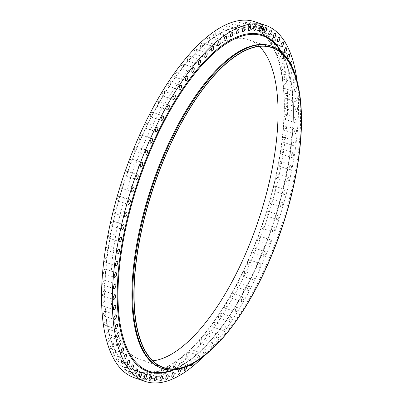 <?xml version="1.0" encoding="UTF-8"?>
<svg xmlns="http://www.w3.org/2000/svg" width="403" height="403" viewBox="0 0 403 403"><rect width="100%" height="100%" fill="white"/><g stroke="black" fill="none" stroke-linecap="round" stroke-linejoin="round"><path stroke-width="0.3" stroke-dasharray="2.02 1.51" d="M253.482 28.22A2.448 0.977 -71.3 0 1 253.93 25.465A2.448 0.977 -71.3 0 1 255.411 24.044A2.448 0.977 -71.3 0 1 255.764 24.497A2.448 0.977 -71.3 0 1 255.366 27.137A2.448 0.977 -71.3 0 1 253.935 28.694L253.744 28.628A2.448 0.977 -71.3 0 1 253.643 28.608A2.448 0.977 -71.3 0 1 253.527 28.548L253.719 28.613A2.448 0.977 -71.3 0 1 253.482 28.22M253.935 28.694A181.063 72.197 -71.3 0 1 258.388 30.875A2.448 0.977 -71.3 0 1 258.182 30.427A2.448 0.977 -71.3 0 1 258.691 27.701A2.448 0.977 -71.3 0 1 260.131 26.356A2.448 0.977 -71.3 0 1 260.514 26.915A2.448 0.977 -71.3 0 1 260.021 29.605A2.448 0.977 -71.3 0 1 258.59 30.996A181.063 72.197 -71.3 0 1 262.731 33.998A2.448 0.977 -71.3 0 1 262.555 33.499A2.448 0.977 -71.3 0 1 263.119 30.809A2.448 0.977 -71.3 0 1 264.524 29.54A2.448 0.977 -71.3 0 1 264.927 30.215A2.448 0.977 -71.3 0 1 264.358 32.905A2.448 0.977 -71.3 0 1 262.952 34.174A2.448 0.977 -71.3 0 1 262.917 34.159A181.063 72.197 -71.3 0 1 266.726 37.968A2.448 0.977 -71.3 0 1 266.579 37.414A2.448 0.977 -71.3 0 1 267.199 34.779A2.448 0.977 -71.3 0 1 268.569 33.58A2.448 0.977 -71.3 0 1 268.982 34.381A2.448 0.977 -71.3 0 1 268.363 37.016A2.448 0.977 -71.3 0 1 266.993 38.214A2.448 0.977 -71.3 0 1 266.897 38.164A181.063 72.197 -71.3 0 1 270.353 42.758A2.448 0.977 -71.3 0 1 270.237 42.159A2.448 0.977 -71.3 0 1 270.907 39.58A2.448 0.977 -71.3 0 1 272.237 38.456A2.448 0.977 -71.3 0 1 272.66 39.383A2.448 0.977 -71.3 0 1 271.995 41.962A2.448 0.977 -71.3 0 1 270.665 43.091A2.448 0.977 -71.3 0 1 270.509 42.995A181.063 72.197 -71.3 0 1 273.597 48.35A2.448 0.977 -71.3 0 1 273.511 47.705A2.448 0.977 -71.3 0 1 274.221 45.196A2.448 0.977 -71.3 0 1 275.511 44.139A2.448 0.977 -71.3 0 1 275.939 45.207A2.448 0.977 -71.3 0 1 275.229 47.72A2.448 0.977 -71.3 0 1 273.939 48.773A2.448 0.977 -71.3 0 1 273.733 48.622A181.063 72.197 -71.3 0 1 276.433 54.717A2.448 0.977 -71.3 0 1 276.382 54.027A2.448 0.977 -71.3 0 1 277.128 51.589A2.448 0.977 -71.3 0 1 278.377 50.607A2.448 0.977 -71.3 0 1 278.8 51.821A2.448 0.977 -71.3 0 1 278.06 54.259A2.448 0.977 -71.3 0 1 276.806 55.241A2.448 0.977 -71.3 0 1 276.554 55.02A181.063 72.197 -71.3 0 1 278.856 61.82A2.448 0.977 -71.3 0 1 278.841 61.095A2.448 0.977 -71.3 0 1 279.611 58.737A2.448 0.977 -71.3 0 1 280.826 57.82A2.448 0.977 -71.3 0 1 281.239 59.186A2.448 0.977 -71.3 0 1 280.463 61.538A2.448 0.977 -71.3 0 1 279.254 62.455A2.448 0.977 -71.3 0 1 278.957 62.158A181.063 72.197 -71.3 0 1 280.851 69.623A2.448 0.977 -71.3 0 1 280.866 68.863A2.448 0.977 -71.3 0 1 282.835 65.749A2.448 0.977 -71.3 0 1 283.233 67.266A2.448 0.977 -71.3 0 1 281.264 70.379A2.448 0.977 -71.3 0 1 280.931 69.991A181.063 72.197 -71.3 0 1 282.402 78.091A2.448 0.977 -71.3 0 1 282.453 77.3A2.448 0.977 -71.3 0 1 284.397 74.343A2.448 0.977 -71.3 0 1 284.775 76.021A2.448 0.977 -71.3 0 1 282.825 78.978A2.448 0.977 -71.3 0 1 282.463 78.489A181.063 72.197 -71.3 0 1 283.51 87.179A2.448 0.977 -71.3 0 1 283.586 86.363A2.448 0.977 -71.3 0 1 285.51 83.567A2.448 0.977 -71.3 0 1 285.853 85.406A2.448 0.977 -71.3 0 1 283.934 88.202A2.448 0.977 -71.3 0 1 283.551 87.602A181.063 72.197 -71.3 0 1 284.16 96.841A2.448 0.977 -71.3 0 1 284.271 96.005A2.448 0.977 -71.3 0 1 286.16 93.37A2.448 0.977 -71.3 0 1 286.473 95.375A2.448 0.977 -71.3 0 1 284.589 98.005A2.448 0.977 -71.3 0 1 284.18 97.289A181.063 72.197 -71.3 0 1 284.357 107.027A2.448 0.977 -71.3 0 1 284.503 106.17A2.448 0.977 -71.3 0 1 286.347 103.707A2.448 0.977 -71.3 0 1 286.624 105.873A2.448 0.977 -71.3 0 1 284.775 108.342A2.448 0.977 -71.3 0 1 284.357 107.5A181.063 72.197 -71.3 0 1 284.095 117.686A2.448 0.977 -71.3 0 1 284.271 116.82A2.448 0.977 -71.3 0 1 286.07 114.517A2.448 0.977 -71.3 0 1 286.301 116.855A2.448 0.977 -71.3 0 1 284.498 119.152A2.448 0.977 -71.3 0 1 284.075 118.18A181.063 72.197 -71.3 0 1 283.38 128.764A2.448 0.977 -71.3 0 1 283.581 127.887A2.448 0.977 -71.3 0 1 285.334 125.751A2.448 0.977 -71.3 0 1 285.515 128.255A2.448 0.977 -71.3 0 1 283.762 130.386A2.448 0.977 -71.3 0 1 283.334 129.272A181.063 72.197 -71.3 0 1 282.211 140.204A2.448 0.977 -71.3 0 1 282.443 139.317A2.448 0.977 -71.3 0 1 284.14 137.352A2.448 0.977 -71.3 0 1 284.261 140.017A2.448 0.977 -71.3 0 1 282.568 141.987A2.448 0.977 -71.3 0 1 282.145 140.728A181.063 72.197 -71.3 0 1 280.594 151.941A2.448 0.977 -71.3 0 1 280.851 151.06A2.448 0.977 -71.3 0 1 282.488 149.256A2.448 0.977 -71.3 0 1 282.553 152.087A2.448 0.977 -71.3 0 1 280.916 153.891A2.448 0.977 -71.3 0 1 280.508 152.48A181.063 72.197 -71.3 0 1 278.538 163.93A2.448 0.977 -71.3 0 1 278.826 163.049A2.448 0.977 -71.3 0 1 280.397 161.407A2.448 0.977 -71.3 0 1 280.402 164.399A2.448 0.977 -71.3 0 1 278.826 166.041A2.448 0.977 -71.3 0 1 278.433 164.474A181.063 72.197 -71.3 0 1 276.055 176.096A2.448 0.977 -71.3 0 1 276.367 175.224A2.448 0.977 -71.3 0 1 277.874 173.743A2.448 0.977 -71.3 0 1 277.808 176.892A2.448 0.977 -71.3 0 1 276.302 178.378A2.448 0.977 -71.3 0 1 275.934 176.65A181.063 72.197 -71.3 0 1 273.158 188.382A2.448 0.977 -71.3 0 1 273.491 187.526A2.448 0.977 -71.3 0 1 274.927 186.196A2.448 0.977 -71.3 0 1 274.791 189.501A2.448 0.977 -71.3 0 1 273.355 190.831A2.448 0.977 -71.3 0 1 273.017 188.942A181.063 72.197 -71.3 0 1 269.859 200.729A2.448 0.977 -71.3 0 1 270.217 199.888A2.448 0.977 -71.3 0 1 271.577 198.709A2.448 0.977 -71.3 0 1 271.365 202.16A2.448 0.977 -71.3 0 1 270.005 203.344A2.448 0.977 -71.3 0 1 269.703 201.288A181.063 72.197 -71.3 0 1 266.176 213.071A2.448 0.977 -71.3 0 1 266.554 212.255A2.448 0.977 -71.3 0 1 267.834 211.212A2.448 0.977 -71.3 0 1 267.547 214.809A2.448 0.977 -71.3 0 1 266.262 215.847A2.448 0.977 -71.3 0 1 266.005 213.625A181.063 72.197 -71.3 0 1 262.131 225.342A2.448 0.977 -71.3 0 1 262.524 224.552A2.448 0.977 -71.3 0 1 263.728 223.65A2.448 0.977 -71.3 0 1 263.355 227.383A2.448 0.977 -71.3 0 1 262.157 228.284A2.448 0.977 -71.3 0 1 261.94 225.897A181.063 72.197 -71.3 0 1 257.744 237.488A2.448 0.977 -71.3 0 1 258.152 236.722A2.448 0.977 -71.3 0 1 259.27 235.951A2.448 0.977 -71.3 0 1 259.668 237.453A2.448 0.977 -71.3 0 1 258.817 239.81A2.448 0.977 -71.3 0 1 257.698 240.586A2.448 0.977 -71.3 0 1 257.537 238.032A181.063 72.197 -71.3 0 1 253.029 249.437A2.448 0.977 -71.3 0 1 253.452 248.706A2.448 0.977 -71.3 0 1 254.489 248.057A2.448 0.977 -71.3 0 1 254.877 249.633A2.448 0.977 -71.3 0 1 253.95 252.041A2.448 0.977 -71.3 0 1 252.918 252.691A2.448 0.977 -71.3 0 1 252.807 249.971A181.063 72.197 -71.3 0 1 248.021 261.134A2.448 0.977 -71.3 0 1 248.455 260.444A2.448 0.977 -71.3 0 1 249.402 259.905A2.448 0.977 -71.3 0 1 249.779 261.562A2.448 0.977 -71.3 0 1 248.782 264A2.448 0.977 -71.3 0 1 247.83 264.539A2.448 0.977 -71.3 0 1 247.785 261.653A181.063 72.197 -71.3 0 1 242.737 272.514A2.448 0.977 -71.3 0 1 243.18 271.869A2.448 0.977 -71.3 0 1 244.047 271.431A2.448 0.977 -71.3 0 1 244.409 273.169A2.448 0.977 -71.3 0 1 243.336 275.632A2.448 0.977 -71.3 0 1 242.47 276.065A2.448 0.977 -71.3 0 1 242.49 273.022A181.063 72.197 -71.3 0 1 237.211 283.531A2.448 0.977 -71.3 0 1 237.659 282.926A2.448 0.977 -71.3 0 1 238.435 282.584A2.448 0.977 -71.3 0 1 238.788 284.402A2.448 0.977 -71.3 0 1 237.644 286.876A2.448 0.977 -71.3 0 1 236.863 287.218A2.448 0.977 -71.3 0 1 236.954 284.019A181.063 72.197 -71.3 0 1 231.463 294.114A2.448 0.977 -71.3 0 1 231.921 293.555A2.448 0.977 -71.3 0 1 232.612 293.303A2.448 0.977 -71.3 0 1 232.944 295.203A2.448 0.977 -71.3 0 1 231.73 297.676A2.448 0.977 -71.3 0 1 231.04 297.933A2.448 0.977 -71.3 0 1 231.201 294.583A181.063 72.197 -71.3 0 1 225.529 304.22A2.448 0.977 -71.3 0 1 225.987 303.711A2.448 0.977 -71.3 0 1 226.592 303.53A2.448 0.977 -71.3 0 1 226.914 305.514A2.448 0.977 -71.3 0 1 225.625 307.983A2.448 0.977 -71.3 0 1 225.02 308.164A2.448 0.977 -71.3 0 1 225.257 304.663A181.063 72.197 -71.3 0 1 219.439 313.791A2.448 0.977 -71.3 0 1 219.897 313.338A2.448 0.977 -71.3 0 1 220.421 313.217A2.448 0.977 -71.3 0 1 220.718 315.282A2.448 0.977 -71.3 0 1 219.368 317.73A2.448 0.977 -71.3 0 1 218.844 317.851A2.448 0.977 -71.3 0 1 219.161 314.209A181.063 72.197 -71.3 0 1 213.222 322.783A2.448 0.977 -71.3 0 1 213.681 322.385A2.448 0.977 -71.3 0 1 214.114 322.314A2.448 0.977 -71.3 0 1 214.396 324.465A2.448 0.977 -71.3 0 1 212.98 326.883A2.448 0.977 -71.3 0 1 212.542 326.949A2.448 0.977 -71.3 0 1 212.139 325.503A2.448 0.977 -71.3 0 1 212.94 323.176A181.063 72.197 -71.3 0 1 206.91 331.145A2.448 0.977 -71.3 0 1 207.364 330.808A2.448 0.977 -71.3 0 1 207.716 330.777A2.448 0.977 -71.3 0 1 207.973 333.009A2.448 0.977 -71.3 0 1 206.497 335.382A2.448 0.977 -71.3 0 1 206.145 335.412A2.448 0.977 -71.3 0 1 205.747 333.885A2.448 0.977 -71.3 0 1 206.623 331.508A181.063 72.197 -71.3 0 1 200.538 338.842A2.448 0.977 -71.3 0 1 200.981 338.56A2.448 0.977 -71.3 0 1 201.253 338.56A2.448 0.977 -71.3 0 1 201.49 340.878A2.448 0.977 -71.3 0 1 199.959 343.195A2.448 0.977 -71.3 0 1 199.681 343.195A2.448 0.977 -71.3 0 1 199.299 341.588A2.448 0.977 -71.3 0 1 200.246 339.175A181.063 72.197 -71.3 0 1 194.13 345.829A2.448 0.977 -71.3 0 1 194.568 345.608A2.448 0.977 -71.3 0 1 194.765 345.623A2.448 0.977 -71.3 0 1 194.976 348.021A2.448 0.977 -71.3 0 1 193.39 350.272A2.448 0.977 -71.3 0 1 193.193 350.257A2.448 0.977 -71.3 0 1 192.815 348.575A2.448 0.977 -71.3 0 1 193.843 346.127A181.063 72.197 -71.3 0 1 187.727 352.071A2.448 0.977 -71.3 0 1 188.151 351.91A2.448 0.977 -71.3 0 1 188.277 351.93A2.448 0.977 -71.3 0 1 188.463 354.413A2.448 0.977 -71.3 0 1 186.826 356.584A2.448 0.977 -71.3 0 1 186.705 356.564A2.448 0.977 -71.3 0 1 186.342 354.801A2.448 0.977 -71.3 0 1 187.44 352.333A181.063 72.197 -71.3 0 1 181.36 357.532A2.448 0.977 -71.3 0 1 181.768 357.436A2.448 0.977 -71.3 0 1 181.824 357.451A2.448 0.977 -71.3 0 1 181.985 360.015A2.448 0.977 -71.3 0 1 180.302 362.096A2.448 0.977 -71.3 0 1 180.252 362.085A2.448 0.977 -71.3 0 1 179.904 360.237A2.448 0.977 -71.3 0 1 181.073 357.763A181.063 72.197 -71.3 0 1 175.058 362.196A2.448 0.977 -71.3 0 1 175.441 362.156A2.448 0.977 -71.3 0 1 175.456 362.161A2.448 0.977 -71.3 0 1 175.572 364.801A2.448 0.977 -71.3 0 1 173.869 366.79A2.448 0.977 -71.3 0 1 173.854 366.78A2.448 0.977 -71.3 0 1 173.542 364.841A2.448 0.977 -71.3 0 1 174.776 362.388A181.063 72.197 -71.3 0 1 168.857 366.03A2.448 0.977 -71.3 0 1 169.159 366.02A2.448 0.977 -71.3 0 1 169.235 366.055A2.448 0.977 -71.3 0 1 169.26 368.75A2.448 0.977 -71.3 0 1 167.588 370.654A2.448 0.977 -71.3 0 1 167.507 370.619A2.448 0.977 -71.3 0 1 167.295 368.544A2.448 0.977 -71.3 0 1 168.58 366.181A181.063 72.197 -71.3 0 1 162.787 369.012A2.448 0.977 -71.3 0 1 163.008 369.027A2.448 0.977 -71.3 0 1 163.144 369.103A2.448 0.977 -71.3 0 1 163.084 371.838A2.448 0.977 -71.3 0 1 161.437 373.657A2.448 0.977 -71.3 0 1 161.301 373.581A2.448 0.977 -71.3 0 1 161.19 371.38A2.448 0.977 -71.3 0 1 162.515 369.128A181.063 72.197 -71.3 0 1 156.878 371.138A2.448 0.977 -71.3 0 1 157.029 371.158A2.448 0.977 -71.3 0 1 157.215 371.289A2.448 0.977 -71.3 0 1 157.069 374.049A2.448 0.977 -71.3 0 1 155.457 375.792A2.448 0.977 -71.3 0 1 155.266 375.656A2.448 0.977 -71.3 0 1 155.256 373.344A2.448 0.977 -71.3 0 1 156.616 371.213A181.063 72.197 -71.3 0 1 151.165 372.387A2.448 0.977 -71.3 0 1 151.241 372.402A2.448 0.977 -71.3 0 1 151.478 372.599A2.448 0.977 -71.3 0 1 151.251 375.379A2.448 0.977 -71.3 0 1 149.669 377.037A2.448 0.977 -71.3 0 1 149.427 376.84A2.448 0.977 -71.3 0 1 149.523 374.427A2.448 0.977 -71.3 0 1 150.908 372.422A181.063 72.197 -71.3 0 1 145.669 372.755A2.448 0.977 -71.3 0 1 145.674 372.76A2.448 0.977 -71.3 0 1 145.962 373.032A2.448 0.977 -71.3 0 1 145.654 375.813A2.448 0.977 -71.3 0 1 144.103 377.389A2.448 0.977 -71.3 0 1 143.821 377.117A2.448 0.977 -71.3 0 1 144.017 374.614A2.448 0.977 -71.3 0 1 145.428 372.75A181.063 72.197 -71.3 0 1 140.425 372.241A2.448 0.977 -71.3 0 1 140.687 372.579A2.448 0.977 -71.3 0 1 140.309 375.349A2.448 0.977 -71.3 0 1 138.793 376.85A2.448 0.977 -71.3 0 1 138.476 376.493A2.448 0.977 -71.3 0 1 138.773 373.913A2.448 0.977 -71.3 0 1 140.194 372.201A181.063 72.197 -71.3 0 1 136.416 371.198A181.063 72.197 -71.3 0 1 135.453 370.851A2.448 0.977 -71.3 0 1 135.69 371.244A2.448 0.977 -71.3 0 1 135.247 373.999A2.448 0.977 -71.3 0 1 133.766 375.425A2.448 0.977 -71.3 0 1 133.413 374.966A2.448 0.977 -71.3 0 1 133.806 372.327A2.448 0.977 -71.3 0 1 135.237 370.77A181.063 72.197 -71.3 0 1 130.789 368.589A2.448 0.977 -71.3 0 1 130.995 369.037A2.448 0.977 -71.3 0 1 130.486 371.762A2.448 0.977 -71.3 0 1 129.041 373.107A2.448 0.977 -71.3 0 1 128.663 372.548A2.448 0.977 -71.3 0 1 129.156 369.858A2.448 0.977 -71.3 0 1 130.582 368.468A181.063 72.197 -71.3 0 1 126.446 365.466A2.448 0.977 -71.3 0 1 126.623 365.964A2.448 0.977 -71.3 0 1 126.053 368.654A2.448 0.977 -71.3 0 1 124.648 369.924A2.448 0.977 -71.3 0 1 124.25 369.249A2.448 0.977 -71.3 0 1 124.814 366.564A2.448 0.977 -71.3 0 1 126.22 365.289A2.448 0.977 -71.3 0 1 126.255 365.304A181.063 72.197 -71.3 0 1 122.447 361.496A2.448 0.977 -71.3 0 1 122.598 362.05A2.448 0.977 -71.3 0 1 121.978 364.685A2.448 0.977 -71.3 0 1 120.608 365.884A2.448 0.977 -71.3 0 1 120.19 365.083A2.448 0.977 -71.3 0 1 120.809 362.448A2.448 0.977 -71.3 0 1 122.18 361.249A2.448 0.977 -71.3 0 1 122.275 361.3A181.063 72.197 -71.3 0 1 118.82 356.705A2.448 0.977 -71.3 0 1 118.935 357.305A2.448 0.977 -71.3 0 1 118.27 359.884A2.448 0.977 -71.3 0 1 116.941 361.007A2.448 0.977 -71.3 0 1 116.517 360.08A2.448 0.977 -71.3 0 1 117.182 357.501A2.448 0.977 -71.3 0 1 118.512 356.373A2.448 0.977 -71.3 0 1 118.668 356.469A181.063 72.197 -71.3 0 1 115.58 351.114A2.448 0.977 -71.3 0 1 115.661 351.759A2.448 0.977 -71.3 0 1 114.956 354.267A2.448 0.977 -71.3 0 1 113.666 355.325A2.448 0.977 -71.3 0 1 113.238 354.257A2.448 0.977 -71.3 0 1 113.943 351.743A2.448 0.977 -71.3 0 1 115.238 350.691A2.448 0.977 -71.3 0 1 115.444 350.842A181.063 72.197 -71.3 0 1 112.739 344.746A2.448 0.977 -71.3 0 1 112.79 345.436A2.448 0.977 -71.3 0 1 112.049 347.875A2.448 0.977 -71.3 0 1 110.795 348.857A2.448 0.977 -71.3 0 1 110.372 347.643A2.448 0.977 -71.3 0 1 111.117 345.205A2.448 0.977 -71.3 0 1 112.366 344.222A2.448 0.977 -71.3 0 1 112.623 344.444A181.063 72.197 -71.3 0 1 110.316 337.649A2.448 0.977 -71.3 0 1 110.336 338.369A2.448 0.977 -71.3 0 1 109.561 340.726A2.448 0.977 -71.3 0 1 108.352 341.643A2.448 0.977 -71.3 0 1 107.939 340.278A2.448 0.977 -71.3 0 1 108.709 337.926A2.448 0.977 -71.3 0 1 109.923 337.009A2.448 0.977 -71.3 0 1 110.221 337.306A181.063 72.197 -71.3 0 1 108.326 329.84A2.448 0.977 -71.3 0 1 108.311 330.601A2.448 0.977 -71.3 0 1 106.342 333.714A2.448 0.977 -71.3 0 1 105.944 332.198A2.448 0.977 -71.3 0 1 107.913 329.085A2.448 0.977 -71.3 0 1 108.246 329.473A181.063 72.197 -71.3 0 1 106.77 321.372A2.448 0.977 -71.3 0 1 106.724 322.163A2.448 0.977 -71.3 0 1 104.775 325.12A2.448 0.977 -71.3 0 1 104.402 323.443A2.448 0.977 -71.3 0 1 106.352 320.486A2.448 0.977 -71.3 0 1 106.714 320.974A181.063 72.197 -71.3 0 1 105.667 312.285A2.448 0.977 -71.3 0 1 105.586 313.101A2.448 0.977 -71.3 0 1 103.667 315.897A2.448 0.977 -71.3 0 1 103.319 314.058A2.448 0.977 -71.3 0 1 105.238 311.262A2.448 0.977 -71.3 0 1 105.626 311.862A181.063 72.197 -71.3 0 1 105.012 302.623A2.448 0.977 -71.3 0 1 104.901 303.459A2.448 0.977 -71.3 0 1 103.017 306.094A2.448 0.977 -71.3 0 1 102.705 304.089A2.448 0.977 -71.3 0 1 104.589 301.459A2.448 0.977 -71.3 0 1 104.997 302.174A181.063 72.197 -71.3 0 1 104.815 292.437A2.448 0.977 -71.3 0 1 104.674 293.293A2.448 0.977 -71.3 0 1 102.83 295.757A2.448 0.977 -71.3 0 1 102.553 293.591A2.448 0.977 -71.3 0 1 104.402 291.122A2.448 0.977 -71.3 0 1 104.82 291.963A181.063 72.197 -71.3 0 1 105.077 281.778A2.448 0.977 -71.3 0 1 104.906 282.644A2.448 0.977 -71.3 0 1 103.103 284.946A2.448 0.977 -71.3 0 1 102.876 282.609A2.448 0.977 -71.3 0 1 104.674 280.312A2.448 0.977 -71.3 0 1 105.102 281.284A181.063 72.197 -71.3 0 1 105.798 270.7A2.448 0.977 -71.3 0 1 105.591 271.577A2.448 0.977 -71.3 0 1 103.843 273.713A2.448 0.977 -71.3 0 1 103.662 271.209A2.448 0.977 -71.3 0 1 105.415 269.078A2.448 0.977 -71.3 0 1 105.838 270.191A181.063 72.197 -71.3 0 1 106.966 259.26A2.448 0.977 -71.3 0 1 106.735 260.147A2.448 0.977 -71.3 0 1 105.037 262.111A2.448 0.977 -71.3 0 1 104.911 259.446A2.448 0.977 -71.3 0 1 106.609 257.477A2.448 0.977 -71.3 0 1 107.032 258.736A181.063 72.197 -71.3 0 1 108.583 247.523A2.448 0.977 -71.3 0 1 108.321 248.404A2.448 0.977 -71.3 0 1 106.684 250.208A2.448 0.977 -71.3 0 1 106.619 247.377A2.448 0.977 -71.3 0 1 108.256 245.573A2.448 0.977 -71.3 0 1 108.664 246.984A181.063 72.197 -71.3 0 1 110.639 235.533A2.448 0.977 -71.3 0 1 110.351 236.415A2.448 0.977 -71.3 0 1 108.775 238.057A2.448 0.977 -71.3 0 1 108.775 235.065A2.448 0.977 -71.3 0 1 110.351 233.423A2.448 0.977 -71.3 0 1 110.739 234.989A181.063 72.197 -71.3 0 1 113.122 223.368A2.448 0.977 -71.3 0 1 112.81 224.239A2.448 0.977 -71.3 0 1 111.304 225.72A2.448 0.977 -71.3 0 1 111.369 222.572A2.448 0.977 -71.3 0 1 112.875 221.086A2.448 0.977 -71.3 0 1 113.243 222.814A181.063 72.197 -71.3 0 1 116.019 211.081A2.448 0.977 -71.3 0 1 115.681 211.938A2.448 0.977 -71.3 0 1 114.251 213.268A2.448 0.977 -71.3 0 1 114.387 209.963A2.448 0.977 -71.3 0 1 115.822 208.633A2.448 0.977 -71.3 0 1 116.16 210.522A181.063 72.197 -71.3 0 1 119.313 198.734A2.448 0.977 -71.3 0 1 118.961 199.576A2.448 0.977 -71.3 0 1 117.6 200.754A2.448 0.977 -71.3 0 1 117.812 197.304A2.448 0.977 -71.3 0 1 119.172 196.12A2.448 0.977 -71.3 0 1 119.474 198.175A181.063 72.197 -71.3 0 1 122.996 186.393A2.448 0.977 -71.3 0 1 122.623 187.214A2.448 0.977 -71.3 0 1 121.338 188.251A2.448 0.977 -71.3 0 1 121.63 184.655A2.448 0.977 -71.3 0 1 122.91 183.617A2.448 0.977 -71.3 0 1 123.172 185.838A181.063 72.197 -71.3 0 1 127.041 174.121A2.448 0.977 -71.3 0 1 126.648 174.912A2.448 0.977 -71.3 0 1 125.449 175.814A2.448 0.977 -71.3 0 1 125.817 172.081A2.448 0.977 -71.3 0 1 127.021 171.179A2.448 0.977 -71.3 0 1 127.232 173.567A181.063 72.197 -71.3 0 1 131.433 161.976A2.448 0.977 -71.3 0 1 131.025 162.741A2.448 0.977 -71.3 0 1 129.907 163.512A2.448 0.977 -71.3 0 1 129.504 162.016A2.448 0.977 -71.3 0 1 130.355 159.653A2.448 0.977 -71.3 0 1 131.479 158.878A2.448 0.977 -71.3 0 1 131.64 161.432A181.063 72.197 -71.3 0 1 136.149 150.027A2.448 0.977 -71.3 0 1 135.725 150.757A2.448 0.977 -71.3 0 1 134.688 151.407A2.448 0.977 -71.3 0 1 134.3 149.83A2.448 0.977 -71.3 0 1 135.222 147.427A2.448 0.977 -71.3 0 1 136.259 146.773A2.448 0.977 -71.3 0 1 136.365 149.493A181.063 72.197 -71.3 0 1 141.156 138.33A2.448 0.977 -71.3 0 1 140.723 139.02A2.448 0.977 -71.3 0 1 139.77 139.559A2.448 0.977 -71.3 0 1 139.393 137.902A2.448 0.977 -71.3 0 1 140.395 135.463A2.448 0.977 -71.3 0 1 141.342 134.924A2.448 0.977 -71.3 0 1 141.388 137.811A181.063 72.197 -71.3 0 1 146.44 126.95A2.448 0.977 -71.3 0 1 145.997 127.595A2.448 0.977 -71.3 0 1 145.13 128.033A2.448 0.977 -71.3 0 1 144.768 126.295A2.448 0.977 -71.3 0 1 145.841 123.832A2.448 0.977 -71.3 0 1 146.702 123.399A2.448 0.977 -71.3 0 1 146.682 126.441A181.063 72.197 -71.3 0 1 151.966 115.933A2.448 0.977 -71.3 0 1 151.518 116.538A2.448 0.977 -71.3 0 1 150.737 116.88A2.448 0.977 -71.3 0 1 150.39 115.062A2.448 0.977 -71.3 0 1 151.533 112.588A2.448 0.977 -71.3 0 1 152.309 112.246A2.448 0.977 -71.3 0 1 152.223 115.449A181.063 72.197 -71.3 0 1 157.709 105.349A2.448 0.977 -71.3 0 1 157.256 105.908A2.448 0.977 -71.3 0 1 156.566 106.165A2.448 0.977 -71.3 0 1 156.228 104.261A2.448 0.977 -71.3 0 1 157.447 101.788A2.448 0.977 -71.3 0 1 158.137 101.531A2.448 0.977 -71.3 0 1 157.976 104.881A181.063 72.197 -71.3 0 1 163.643 95.244A2.448 0.977 -71.3 0 1 163.185 95.753A2.448 0.977 -71.3 0 1 162.58 95.934A2.448 0.977 -71.3 0 1 162.263 93.949A2.448 0.977 -71.3 0 1 163.547 91.481A2.448 0.977 -71.3 0 1 164.152 91.3A2.448 0.977 -71.3 0 1 163.915 94.801A181.063 72.197 -71.3 0 1 169.734 85.673A2.448 0.977 -71.3 0 1 169.275 86.126A2.448 0.977 -71.3 0 1 168.756 86.247A2.448 0.977 -71.3 0 1 168.459 84.182A2.448 0.977 -71.3 0 1 169.809 81.733A2.448 0.977 -71.3 0 1 170.328 81.613A2.448 0.977 -71.3 0 1 170.016 85.255A181.063 72.197 -71.3 0 1 175.95 76.681A2.448 0.977 -71.3 0 1 175.496 77.079A2.448 0.977 -71.3 0 1 175.058 77.149A2.448 0.977 -71.3 0 1 174.781 74.998A2.448 0.977 -71.3 0 1 176.197 72.585A2.448 0.977 -71.3 0 1 176.63 72.515A2.448 0.977 -71.3 0 1 177.038 73.961A2.448 0.977 -71.3 0 1 176.237 76.288A181.063 72.197 -71.3 0 1 182.267 68.319A2.448 0.977 -71.3 0 1 181.813 68.656A2.448 0.977 -71.3 0 1 181.461 68.686A2.448 0.977 -71.3 0 1 181.199 66.455A2.448 0.977 -71.3 0 1 182.675 64.082A2.448 0.977 -71.3 0 1 183.033 64.052A2.448 0.977 -71.3 0 1 183.425 65.578A2.448 0.977 -71.3 0 1 182.549 67.956A181.063 72.197 -71.3 0 1 188.639 60.621A2.448 0.977 -71.3 0 1 188.196 60.903A2.448 0.977 -71.3 0 1 187.919 60.903A2.448 0.977 -71.3 0 1 187.687 58.586A2.448 0.977 -71.3 0 1 189.219 56.269A2.448 0.977 -71.3 0 1 189.491 56.269A2.448 0.977 -71.3 0 1 189.878 57.876A2.448 0.977 -71.3 0 1 188.926 60.289A181.063 72.197 -71.3 0 1 195.047 53.634A2.448 0.977 -71.3 0 1 194.609 53.856A2.448 0.977 -71.3 0 1 194.412 53.841A2.448 0.977 -71.3 0 1 194.201 51.443A2.448 0.977 -71.3 0 1 195.787 49.191A2.448 0.977 -71.3 0 1 195.984 49.206A2.448 0.977 -71.3 0 1 196.357 50.889A2.448 0.977 -71.3 0 1 195.334 53.337A181.063 72.197 -71.3 0 1 201.45 47.393A2.448 0.977 -71.3 0 1 201.021 47.554A2.448 0.977 -71.3 0 1 200.901 47.534A2.448 0.977 -71.3 0 1 200.714 45.05A2.448 0.977 -71.3 0 1 202.346 42.879A2.448 0.977 -71.3 0 1 202.472 42.899A2.448 0.977 -71.3 0 1 202.835 44.662A2.448 0.977 -71.3 0 1 201.737 47.131A181.063 72.197 -71.3 0 1 207.817 41.932A2.448 0.977 -71.3 0 1 207.404 42.028A2.448 0.977 -71.3 0 1 207.354 42.013A2.448 0.977 -71.3 0 1 207.192 39.449A2.448 0.977 -71.3 0 1 208.87 37.368A2.448 0.977 -71.3 0 1 208.925 37.378A2.448 0.977 -71.3 0 1 209.268 39.227A2.448 0.977 -71.3 0 1 208.104 41.7A181.063 72.197 -71.3 0 1 214.114 37.267A2.448 0.977 -71.3 0 1 213.736 37.308A2.448 0.977 -71.3 0 1 213.721 37.303A2.448 0.977 -71.3 0 1 213.605 34.663A2.448 0.977 -71.3 0 1 215.308 32.678A2.448 0.977 -71.3 0 1 215.323 32.683A2.448 0.977 -71.3 0 1 215.635 34.623A2.448 0.977 -71.3 0 1 214.401 37.076A181.063 72.197 -71.3 0 1 220.315 33.434A2.448 0.977 -71.3 0 1 220.018 33.444A2.448 0.977 -71.3 0 1 219.937 33.409A2.448 0.977 -71.3 0 1 219.912 30.714A2.448 0.977 -71.3 0 1 221.59 28.809A2.448 0.977 -71.3 0 1 221.665 28.845A2.448 0.977 -71.3 0 1 221.877 30.92A2.448 0.977 -71.3 0 1 220.592 33.283A181.063 72.197 -71.3 0 1 226.385 30.452A2.448 0.977 -71.3 0 1 226.164 30.437A2.448 0.977 -71.3 0 1 226.028 30.361A2.448 0.977 -71.3 0 1 226.093 27.626A2.448 0.977 -71.3 0 1 227.735 25.807A2.448 0.977 -71.3 0 1 227.871 25.883A2.448 0.977 -71.3 0 1 227.982 28.084A2.448 0.977 -71.3 0 1 226.657 30.336A181.063 72.197 -71.3 0 1 232.294 28.326A2.448 0.977 -71.3 0 1 232.148 28.306A2.448 0.977 -71.3 0 1 231.957 28.175A2.448 0.977 -71.3 0 1 232.108 25.414A2.448 0.977 -71.3 0 1 233.72 23.671A2.448 0.977 -71.3 0 1 233.911 23.807A2.448 0.977 -71.3 0 1 233.916 26.119A2.448 0.977 -71.3 0 1 232.556 28.25A181.063 72.197 -71.3 0 1 238.012 27.077A2.448 0.977 -71.3 0 1 237.936 27.061A2.448 0.977 -71.3 0 1 237.694 26.865A2.448 0.977 -71.3 0 1 237.926 24.084A2.448 0.977 -71.3 0 1 239.508 22.427A2.448 0.977 -71.3 0 1 239.745 22.623A2.448 0.977 -71.3 0 1 239.654 25.036A2.448 0.977 -71.3 0 1 238.264 27.041A181.063 72.197 -71.3 0 1 243.508 26.709A2.448 0.977 -71.3 0 1 243.498 26.709A2.448 0.977 -71.3 0 1 243.216 26.432A2.448 0.977 -71.3 0 1 243.523 23.651A2.448 0.977 -71.3 0 1 245.069 22.074A2.448 0.977 -71.3 0 1 245.351 22.346A2.448 0.977 -71.3 0 1 245.155 24.85A2.448 0.977 -71.3 0 1 243.75 26.714A181.063 72.197 -71.3 0 1 248.752 27.223A2.448 0.977 -71.3 0 1 248.49 26.885A2.448 0.977 -71.3 0 1 248.868 24.115A2.448 0.977 -71.3 0 1 250.379 22.613A2.448 0.977 -71.3 0 1 250.701 22.971A2.448 0.977 -71.3 0 1 250.404 25.55A2.448 0.977 -71.3 0 1 248.983 27.263L248.787 27.197A181.063 72.197 -71.3 0 1 252.57 28.205A181.063 72.197 -71.3 0 1 253.527 28.548M248.983 27.263A181.063 72.197 -71.3 0 1 252.762 28.265A181.063 72.197 -71.3 0 1 253.719 28.613M258.388 30.875L258.197 30.809A181.063 72.197 -71.3 0 0 253.744 28.628M258.59 30.996L258.399 30.93A181.063 72.197 -71.3 0 1 262.539 33.933A2.448 0.977 -71.3 0 0 262.726 34.094A181.063 72.197 -71.3 0 1 266.534 37.902A2.448 0.977 -71.3 0 0 266.705 38.099A181.063 72.197 -71.3 0 1 270.161 42.693A2.448 0.977 -71.3 0 0 270.317 42.93A181.063 72.197 -71.3 0 1 273.405 48.284A2.448 0.977 -71.3 0 0 273.541 48.556A181.063 72.197 -71.3 0 1 276.241 54.652A2.448 0.977 -71.3 0 0 276.362 54.954A181.063 72.197 -71.3 0 1 278.664 61.755A2.448 0.977 -71.3 0 0 278.765 62.092A181.063 72.197 -71.3 0 1 280.659 69.558A2.448 0.977 -71.3 0 0 280.74 69.926A181.063 72.197 -71.3 0 1 282.211 78.026A2.448 0.977 -71.3 0 0 282.271 78.424A181.063 72.197 -71.3 0 1 283.314 87.113A2.448 0.977 -71.3 0 0 283.354 87.542A181.063 72.197 -71.3 0 1 283.969 96.775A2.448 0.977 -71.3 0 0 283.989 97.224A181.063 72.197 -71.3 0 1 284.165 106.961A2.448 0.977 -71.3 0 0 284.165 107.435A181.063 72.197 -71.3 0 1 283.903 117.621A2.448 0.977 -71.3 0 0 283.883 118.114A181.063 72.197 -71.3 0 1 283.188 128.698A2.448 0.977 -71.3 0 0 283.143 129.207A181.063 72.197 -71.3 0 1 282.014 140.138A2.448 0.977 -71.3 0 0 281.954 140.662A181.063 72.197 -71.3 0 1 280.402 151.876A2.448 0.977 -71.3 0 0 280.317 152.415A181.063 72.197 -71.3 0 1 278.347 163.865A2.448 0.977 -71.3 0 0 278.241 164.409A181.063 72.197 -71.3 0 1 275.864 176.03A2.448 0.977 -71.3 0 0 275.743 176.585A181.063 72.197 -71.3 0 1 272.967 188.317A2.448 0.977 -71.3 0 0 272.826 188.876A181.063 72.197 -71.3 0 1 269.667 200.664A2.448 0.977 -71.3 0 0 269.511 201.223A181.063 72.197 -71.3 0 1 265.985 213.006A2.448 0.977 -71.3 0 0 265.809 213.56A181.063 72.197 -71.3 0 1 261.94 225.277A2.448 0.977 -71.3 0 0 261.749 225.831A181.063 72.197 -71.3 0 1 257.547 237.422A2.448 0.977 -71.3 0 0 257.341 237.966A181.063 72.197 -71.3 0 1 252.837 249.371A2.448 0.977 -71.3 0 0 252.616 249.905A181.063 72.197 -71.3 0 1 247.825 261.068A2.448 0.977 -71.3 0 0 247.593 261.587A181.063 72.197 -71.3 0 1 242.546 272.453A2.448 0.977 -71.3 0 0 242.299 272.957A181.063 72.197 -71.3 0 1 237.014 283.465A2.448 0.977 -71.3 0 0 236.763 283.954A181.063 72.197 -71.3 0 1 231.272 294.049A2.448 0.977 -71.3 0 0 231.005 294.517A181.063 72.197 -71.3 0 1 225.337 304.154A2.448 0.977 -71.3 0 0 225.065 304.597A181.063 72.197 -71.3 0 1 219.247 313.725A2.448 0.977 -71.3 0 0 218.97 314.144A181.063 72.197 -71.3 0 1 213.031 322.717A2.448 0.977 -71.3 0 0 212.749 323.11A181.063 72.197 -71.3 0 1 206.719 331.085A2.448 0.977 -71.3 0 0 206.432 331.442A181.063 72.197 -71.3 0 1 200.341 338.777A2.448 0.977 -71.3 0 0 200.054 339.109A181.063 72.197 -71.3 0 1 193.939 345.764A2.448 0.977 -71.3 0 0 193.647 346.061A181.063 72.197 -71.3 0 1 187.536 352.005A2.448 0.977 -71.3 0 0 187.244 352.267A181.063 72.197 -71.3 0 1 181.169 357.471A2.448 0.977 -71.3 0 0 180.882 357.698A181.063 72.197 -71.3 0 1 174.867 362.131A2.448 0.977 -71.3 0 0 174.585 362.322A181.063 72.197 -71.3 0 1 168.666 365.964A2.448 0.977 -71.3 0 0 168.389 366.115A181.063 72.197 -71.3 0 1 162.595 368.947A2.448 0.977 -71.3 0 0 162.323 369.062A181.063 72.197 -71.3 0 1 156.686 371.072A2.448 0.977 -71.3 0 0 156.424 371.148A181.063 72.197 -71.3 0 1 150.974 372.322A2.448 0.977 -71.3 0 0 150.717 372.357A181.063 72.197 -71.3 0 1 145.478 372.689A2.448 0.977 -71.3 0 0 145.236 372.684A181.063 72.197 -71.3 0 1 140.234 372.176A2.448 0.977 -71.3 0 0 140.173 372.155L151.145 375.873M140.002 372.135A181.063 72.197 -71.3 0 1 136.219 371.133A181.063 72.197 -71.3 0 1 135.262 370.785A2.448 0.977 -71.3 0 0 135.146 370.725L146.113 374.447M135.045 370.705A181.063 72.197 -71.3 0 1 130.597 368.523A2.448 0.977 -71.3 0 0 130.421 368.407L141.393 372.13M130.391 368.402A181.063 72.197 -71.3 0 1 126.25 365.4A2.448 0.977 -71.3 0 0 126.063 365.239A181.063 72.197 -71.3 0 1 122.255 361.431A2.448 0.977 -71.3 0 0 122.084 361.234A181.063 72.197 -71.3 0 1 118.628 356.64A2.448 0.977 -71.3 0 0 118.472 356.403A181.063 72.197 -71.3 0 1 115.389 351.048A2.448 0.977 -71.3 0 0 115.248 350.776A181.063 72.197 -71.3 0 1 112.548 344.686A2.448 0.977 -71.3 0 0 112.427 344.379A181.063 72.197 -71.3 0 1 110.125 337.583A2.448 0.977 -71.3 0 0 110.024 337.246A181.063 72.197 -71.3 0 1 108.135 329.775A2.448 0.977 -71.3 0 0 108.054 329.407A181.063 72.197 -71.3 0 1 106.578 321.307A2.448 0.977 -71.3 0 0 106.518 320.909A181.063 72.197 -71.3 0 1 105.475 312.219A2.448 0.977 -71.3 0 0 105.435 311.796A181.063 72.197 -71.3 0 1 104.82 302.557A2.448 0.977 -71.3 0 0 104.8 302.109A181.063 72.197 -71.3 0 1 104.624 292.371A2.448 0.977 -71.3 0 0 104.629 291.898A181.063 72.197 -71.3 0 1 104.886 281.712A2.448 0.977 -71.3 0 0 104.911 281.218A181.063 72.197 -71.3 0 1 105.606 270.635A2.448 0.977 -71.3 0 0 105.646 270.126A181.063 72.197 -71.3 0 1 106.775 259.2A2.448 0.977 -71.3 0 0 106.835 258.671A181.063 72.197 -71.3 0 1 108.392 247.457A2.448 0.977 -71.3 0 0 108.472 246.918A181.063 72.197 -71.3 0 1 110.447 235.468A2.448 0.977 -71.3 0 0 110.548 234.924A181.063 72.197 -71.3 0 1 112.926 223.302A2.448 0.977 -71.3 0 0 113.052 222.748A181.063 72.197 -71.3 0 1 115.827 211.016A2.448 0.977 -71.3 0 0 115.963 210.457A181.063 72.197 -71.3 0 1 119.122 198.669A2.448 0.977 -71.3 0 0 119.283 198.11A181.063 72.197 -71.3 0 1 122.804 186.327A2.448 0.977 -71.3 0 0 122.98 185.773A181.063 72.197 -71.3 0 1 126.849 174.056A2.448 0.977 -71.3 0 0 127.041 173.502A181.063 72.197 -71.3 0 1 131.242 161.915A2.448 0.977 -71.3 0 0 131.449 161.366A181.063 72.197 -71.3 0 1 135.952 149.961A2.448 0.977 -71.3 0 0 136.174 149.427A181.063 72.197 -71.3 0 1 140.964 138.264A2.448 0.977 -71.3 0 0 141.196 137.745A181.063 72.197 -71.3 0 1 146.249 126.885A2.448 0.977 -71.3 0 0 146.491 126.376A181.063 72.197 -71.3 0 1 151.775 115.868A2.448 0.977 -71.3 0 0 152.027 115.384A181.063 72.197 -71.3 0 1 157.518 105.284A2.448 0.977 -71.3 0 0 157.785 104.815A181.063 72.197 -71.3 0 1 163.452 95.179A2.448 0.977 -71.3 0 0 163.724 94.735A181.063 72.197 -71.3 0 1 169.542 85.607A2.448 0.977 -71.3 0 0 169.819 85.189A181.063 72.197 -71.3 0 1 175.758 76.615A2.448 0.977 -71.3 0 0 176.046 76.222A181.063 72.197 -71.3 0 1 182.07 68.253A2.448 0.977 -71.3 0 0 182.358 67.89A181.063 72.197 -71.3 0 1 188.448 60.556A2.448 0.977 -71.3 0 0 188.735 60.223A181.063 72.197 -71.3 0 1 194.851 53.569A2.448 0.977 -71.3 0 0 195.143 53.272A181.063 72.197 -71.3 0 1 201.253 47.327A2.448 0.977 -71.3 0 0 201.545 47.065A181.063 72.197 -71.3 0 1 207.626 41.867A2.448 0.977 -71.3 0 0 207.908 41.635A181.063 72.197 -71.3 0 1 213.922 37.202A2.448 0.977 -71.3 0 0 214.205 37.011A181.063 72.197 -71.3 0 1 220.124 33.373A2.448 0.977 -71.3 0 0 220.401 33.217A181.063 72.197 -71.3 0 1 226.194 30.386A2.448 0.977 -71.3 0 0 226.466 30.27A181.063 72.197 -71.3 0 1 232.103 28.26A2.448 0.977 -71.3 0 0 232.365 28.185A181.063 72.197 -71.3 0 1 237.82 27.011A2.448 0.977 -71.3 0 0 238.072 26.976A181.063 72.197 -71.3 0 1 243.311 26.643A2.448 0.977 -71.3 0 0 243.558 26.648A181.063 72.197 -71.3 0 1 248.56 27.157A2.448 0.977 -71.3 0 0 248.616 27.182L259.587 30.9M152.697 360.841A168.867 67.336 -71.3 0 1 140.138 359.582A168.867 67.336 -71.3 0 1 165.678 101.984A168.867 67.336 -71.3 0 1 248.651 39.751A168.867 67.336 -71.3 0 1 259.381 46.39M298.416 86.877A170.197 67.865 -71.3 0 1 245.885 305.766A170.197 67.865 -71.3 0 1 208.306 352.469M270.897 45.897A170.197 67.865 -71.3 0 1 285.067 56.264A170.197 67.865 -71.3 0 1 245.16 305.519A170.197 67.865 -71.3 0 1 179.083 368.639A170.197 67.865 -71.3 0 1 161.532 368.241M254.968 21.772A187.924 74.933 -71.3 0 1 226.546 308.436A187.924 74.933 -71.3 0 1 134.209 377.692M297.016 80.771A187.924 74.933 -71.3 0 1 237.322 312.093A187.924 74.933 -71.3 0 1 203.48 356.459M287.571 58.893A2.448 0.977 -71.3 0 1 287.218 58.39M291.273 65.145A2.448 0.977 -71.3 0 1 290.029 66.112A2.448 0.977 -71.3 0 1 289.616 64.752A2.448 0.977 -71.3 0 1 290.1 62.949M293.963 71.22A2.448 0.977 -71.3 0 1 292.039 74.036A2.448 0.977 -71.3 0 1 291.641 72.52A2.448 0.977 -71.3 0 1 293.248 69.437M293.228 80.958A2.448 0.977 -71.3 0 1 295.177 78.001A2.448 0.977 -71.3 0 1 295.55 79.678A2.448 0.977 -71.3 0 1 293.601 82.635A2.448 0.977 -71.3 0 1 293.228 80.958M294.366 90.02A2.448 0.977 -71.3 0 1 296.286 87.224A2.448 0.977 -71.3 0 1 296.633 89.063A2.448 0.977 -71.3 0 1 294.714 91.859A2.448 0.977 -71.3 0 1 294.366 90.02M295.051 99.662A2.448 0.977 -71.3 0 1 296.935 97.027A2.448 0.977 -71.3 0 1 297.248 99.032A2.448 0.977 -71.3 0 1 295.364 101.662A2.448 0.977 -71.3 0 1 295.051 99.662M295.278 109.828A2.448 0.977 -71.3 0 1 297.127 107.364A2.448 0.977 -71.3 0 1 297.399 109.53A2.448 0.977 -71.3 0 1 295.55 111.999A2.448 0.977 -71.3 0 1 295.278 109.828M295.046 120.472A2.448 0.977 -71.3 0 1 296.85 118.175A2.448 0.977 -71.3 0 1 297.082 120.507A2.448 0.977 -71.3 0 1 295.278 122.809A2.448 0.977 -71.3 0 1 295.046 120.472M294.361 131.539A2.448 0.977 -71.3 0 1 296.109 129.408A2.448 0.977 -71.3 0 1 296.291 131.912A2.448 0.977 -71.3 0 1 294.538 134.043A2.448 0.977 -71.3 0 1 294.361 131.539M293.218 142.974A2.448 0.977 -71.3 0 1 294.915 141.01A2.448 0.977 -71.3 0 1 295.041 143.675A2.448 0.977 -71.3 0 1 293.344 145.644A2.448 0.977 -71.3 0 1 293.218 142.974M291.631 154.717A2.448 0.977 -71.3 0 1 293.268 152.913A2.448 0.977 -71.3 0 1 293.334 155.744A2.448 0.977 -71.3 0 1 291.696 157.548A2.448 0.977 -71.3 0 1 291.631 154.717M289.601 166.706A2.448 0.977 -71.3 0 1 291.178 165.064A2.448 0.977 -71.3 0 1 291.178 168.056A2.448 0.977 -71.3 0 1 289.601 169.698A2.448 0.977 -71.3 0 1 289.601 166.706M287.143 178.882A2.448 0.977 -71.3 0 1 288.649 177.401A2.448 0.977 -71.3 0 1 288.583 180.549A2.448 0.977 -71.3 0 1 287.077 182.03A2.448 0.977 -71.3 0 1 287.143 178.882M284.271 191.183A2.448 0.977 -71.3 0 1 285.702 189.853A2.448 0.977 -71.3 0 1 285.566 193.158A2.448 0.977 -71.3 0 1 284.13 194.488A2.448 0.977 -71.3 0 1 284.271 191.183M280.992 203.545A2.448 0.977 -71.3 0 1 282.352 202.366A2.448 0.977 -71.3 0 1 282.14 205.817A2.448 0.977 -71.3 0 1 280.78 207.001A2.448 0.977 -71.3 0 1 280.992 203.545M277.329 215.907A2.448 0.977 -71.3 0 1 278.614 214.87A2.448 0.977 -71.3 0 1 278.322 218.466A2.448 0.977 -71.3 0 1 277.042 219.504A2.448 0.977 -71.3 0 1 277.329 215.907M273.305 228.209A2.448 0.977 -71.3 0 1 274.503 227.307A2.448 0.977 -71.3 0 1 274.136 231.04A2.448 0.977 -71.3 0 1 272.932 231.942A2.448 0.977 -71.3 0 1 273.305 228.209M268.927 240.379A2.448 0.977 -71.3 0 1 270.045 239.609A2.448 0.977 -71.3 0 1 270.448 241.105A2.448 0.977 -71.3 0 1 269.597 243.467A2.448 0.977 -71.3 0 1 268.474 244.243A2.448 0.977 -71.3 0 1 268.076 242.742A2.448 0.977 -71.3 0 1 268.927 240.379M264.227 252.364A2.448 0.977 -71.3 0 1 265.265 251.714A2.448 0.977 -71.3 0 1 265.653 253.291A2.448 0.977 -71.3 0 1 264.731 255.693A2.448 0.977 -71.3 0 1 263.693 256.348A2.448 0.977 -71.3 0 1 263.305 254.767A2.448 0.977 -71.3 0 1 264.227 252.364M259.23 264.096A2.448 0.977 -71.3 0 1 260.182 263.562A2.448 0.977 -71.3 0 1 260.56 265.219A2.448 0.977 -71.3 0 1 259.557 267.657A2.448 0.977 -71.3 0 1 258.61 268.191A2.448 0.977 -71.3 0 1 258.232 266.534A2.448 0.977 -71.3 0 1 259.23 264.096M253.955 275.521A2.448 0.977 -71.3 0 1 254.822 275.088A2.448 0.977 -71.3 0 1 255.19 276.826A2.448 0.977 -71.3 0 1 254.112 279.289A2.448 0.977 -71.3 0 1 253.25 279.722A2.448 0.977 -71.3 0 1 252.883 277.984A2.448 0.977 -71.3 0 1 253.955 275.521M248.439 286.578A2.448 0.977 -71.3 0 1 249.215 286.241A2.448 0.977 -71.3 0 1 249.568 288.059A2.448 0.977 -71.3 0 1 248.419 290.533A2.448 0.977 -71.3 0 1 247.644 290.875A2.448 0.977 -71.3 0 1 247.291 289.057A2.448 0.977 -71.3 0 1 248.439 286.578M242.697 297.213A2.448 0.977 -71.3 0 1 243.387 296.956A2.448 0.977 -71.3 0 1 243.724 298.86A2.448 0.977 -71.3 0 1 242.505 301.333A2.448 0.977 -71.3 0 1 241.815 301.59A2.448 0.977 -71.3 0 1 241.483 299.691A2.448 0.977 -71.3 0 1 242.697 297.213M236.768 307.368A2.448 0.977 -71.3 0 1 237.372 307.187A2.448 0.977 -71.3 0 1 237.689 309.172A2.448 0.977 -71.3 0 1 236.405 311.635A2.448 0.977 -71.3 0 1 235.8 311.821A2.448 0.977 -71.3 0 1 235.483 309.836A2.448 0.977 -71.3 0 1 236.768 307.368M230.677 316.995A2.448 0.977 -71.3 0 1 231.196 316.874A2.448 0.977 -71.3 0 1 231.493 318.939A2.448 0.977 -71.3 0 1 230.143 321.387A2.448 0.977 -71.3 0 1 229.624 321.508A2.448 0.977 -71.3 0 1 229.327 319.443A2.448 0.977 -71.3 0 1 230.677 316.995M224.456 326.042A2.448 0.977 -71.3 0 1 224.894 325.972A2.448 0.977 -71.3 0 1 225.171 328.123A2.448 0.977 -71.3 0 1 223.756 330.536A2.448 0.977 -71.3 0 1 223.322 330.606A2.448 0.977 -71.3 0 1 223.04 328.455A2.448 0.977 -71.3 0 1 224.456 326.042M218.139 334.465A2.448 0.977 -71.3 0 1 218.497 334.435A2.448 0.977 -71.3 0 1 218.753 336.666A2.448 0.977 -71.3 0 1 217.277 339.039A2.448 0.977 -71.3 0 1 216.92 339.069A2.448 0.977 -71.3 0 1 216.663 336.837A2.448 0.977 -71.3 0 1 218.139 334.465M211.756 342.218A2.448 0.977 -71.3 0 1 212.033 342.218A2.448 0.977 -71.3 0 1 212.27 344.53A2.448 0.977 -71.3 0 1 210.734 346.847A2.448 0.977 -71.3 0 1 210.462 346.852A2.448 0.977 -71.3 0 1 210.225 344.535A2.448 0.977 -71.3 0 1 211.756 342.218M205.344 349.26A2.448 0.977 -71.3 0 1 205.54 349.28A2.448 0.977 -71.3 0 1 205.752 351.678A2.448 0.977 -71.3 0 1 204.165 353.93A2.448 0.977 -71.3 0 1 203.968 353.915A2.448 0.977 -71.3 0 1 203.757 351.512A2.448 0.977 -71.3 0 1 205.344 349.26M198.931 355.567A2.448 0.977 -71.3 0 1 199.052 355.587A2.448 0.977 -71.3 0 1 199.238 358.071A2.448 0.977 -71.3 0 1 197.606 360.242A2.448 0.977 -71.3 0 1 197.48 360.222A2.448 0.977 -71.3 0 1 197.294 357.738A2.448 0.977 -71.3 0 1 198.931 355.567M190.604 364.775A2.448 0.977 -71.3 0 1 191.249 362.272A2.448 0.977 -71.3 0 1 192.548 361.093A2.448 0.977 -71.3 0 1 192.599 361.108A2.448 0.977 -71.3 0 1 192.775 363.622M184.67 367.385A2.448 0.977 -71.3 0 1 186.216 365.813A2.448 0.977 -71.3 0 1 186.231 365.818A2.448 0.977 -71.3 0 1 186.634 366.614M263.471 27.505A1.773 0.705 108.7 0 0 263.446 27.495A1.773 0.705 108.7 0 0 262.197 28.981A1.773 0.705 108.7 0 0 262.308 30.855A1.773 0.705 108.7 0 0 262.333 30.86M262.454 30.502A1.395 0.559 108.7 0 0 263.411 29.328A1.395 0.559 108.7 0 0 263.35 27.857M263.048 28.754L262.645 29.218M262.691 29.228L262.524 29.484M262.645 29.53L262.701 29.233L262.539 29.56M263.27 28.804L262.902 29.666M262.917 29.6L263.134 28.845L262.761 29.681M262.776 29.122L262.837 28.613L262.67 29.087M277.37 46.657A177.033 70.59 -71.3 0 1 235.861 305.927A177.033 70.59 -71.3 0 1 167.129 371.581C189.314 365.466 212.139 343.618 235.614 306.038L253.598 272.69L269.068 235.71L281.213 197.017L289.399 158.596L293.167 122.562L292.331 90.821L286.951 65.049L277.37 46.657M280.967 51.141A177.804 70.898 -71.3 0 1 235.599 306.24A177.804 70.898 -71.3 0 1 172.711 370.206M255.411 24.044L266.187 27.696M253.643 28.608L264.615 32.331M140.138 359.582L163.427 367.481M285.067 56.264L281.959 52.38M179.083 368.639L174.257 369.828M248.651 39.751L271.939 47.655M121.338 188.251L132.119 191.904M122.91 183.617L133.69 187.274M103.017 306.094L113.792 309.746M104.589 301.459L115.364 305.116M103.103 284.946L113.883 288.603M104.674 280.312L115.454 283.969M260.131 26.356L270.912 30.013M258.368 30.925L269.34 34.643M110.795 348.857L121.575 352.514M112.366 344.222L123.147 347.88M264.524 29.54L275.304 33.197M262.952 34.174L273.733 37.832M168.756 86.247L179.536 89.904M170.328 81.613L181.108 85.27M268.569 33.58L279.344 37.237M266.993 38.214L277.773 41.872M106.342 333.714L117.117 337.371M107.913 329.085L118.689 332.737M272.237 38.456L283.012 42.114M270.665 43.091L281.44 46.748M133.766 375.425L144.541 379.077M275.511 44.139L286.291 47.796M273.939 48.773L284.714 52.43M194.412 53.841L205.187 57.498M195.984 49.206L206.759 52.864M278.377 50.607L289.158 54.264M276.806 55.241L287.586 58.898M221.59 28.809L232.365 32.467M220.018 33.444L230.793 37.101M280.826 57.82L291.601 61.478M279.254 62.455L290.029 66.112M245.069 22.074L255.85 25.732M243.498 26.709L254.278 30.361M282.835 65.749L293.611 69.407M281.264 70.379L292.039 74.036M117.6 200.754L128.376 204.412M119.172 196.12L129.947 199.777M284.397 74.343L295.177 78.001M282.825 78.978L293.601 82.635M162.58 95.934L173.361 99.591M164.152 91.3L174.932 94.957M285.51 83.567L296.286 87.224M283.934 88.202L294.714 91.859M129.041 373.107L139.821 376.765M286.16 93.37L296.935 97.027M284.589 98.005L295.364 101.662M200.901 47.534L211.676 51.191M202.472 42.899L213.247 46.557M286.347 103.707L297.127 107.364M284.775 108.342L295.55 111.999M138.793 376.85L149.573 380.508M286.07 114.517L296.85 118.175M284.498 119.152L295.278 122.809M207.354 42.013L218.129 45.67M208.925 37.378L219.7 41.035M285.334 125.751L296.109 129.408M283.762 130.386L294.538 134.043M145.13 128.033L155.906 131.69M146.702 123.399L157.482 127.056M284.14 137.352L294.915 141.01M282.568 141.987L293.344 145.644M108.775 238.057L119.555 241.714M110.351 233.423L121.127 237.08M282.488 149.256L293.268 152.913M280.916 153.891L291.696 157.548M120.608 365.884L131.383 369.541M122.18 361.249L132.96 364.906M280.397 161.407L291.178 165.064M278.826 166.041L289.601 169.698M215.308 32.678L226.083 36.33M213.736 37.308L224.511 40.965M277.874 173.743L288.649 177.401M276.302 178.378L287.077 182.03M139.77 139.559L150.551 143.216M141.342 134.924L152.122 138.582M274.927 186.196L285.702 189.853M273.355 190.831L284.13 194.488M104.775 325.12L115.555 328.777M106.352 320.486L117.127 324.143M271.577 198.709L282.352 202.366M270.005 203.344L280.78 207.001M106.684 250.208L117.464 253.865M108.256 245.573L119.036 249.23M267.834 211.212L278.614 214.87M266.262 215.847L277.042 219.504M250.379 22.613L261.159 26.271M263.728 223.65L274.503 227.307M262.157 228.284L272.932 231.942M129.907 163.512L140.682 167.169M131.479 158.878L142.254 162.535M259.27 235.951L270.045 239.609M257.698 240.586L268.474 244.243M105.037 262.111L115.812 265.768M106.609 257.477L117.384 261.134M254.489 248.057L265.265 251.714M252.918 252.691L263.693 256.348M134.688 151.407L145.463 155.064M136.259 146.773L147.04 150.43M249.402 259.905L260.182 263.562M247.83 264.539L258.61 268.191M150.737 116.88L161.517 120.537M152.309 112.246L163.089 115.903M244.047 271.431L254.822 275.088M242.47 276.065L253.25 279.722M114.251 213.268L125.026 216.925M115.822 208.633L126.597 212.29M238.435 282.584L249.215 286.241M236.863 287.218L247.644 290.875M113.666 355.325L124.441 358.977M115.238 350.691L126.013 354.348M232.612 293.303L243.387 296.956M231.04 297.933L241.815 301.59M239.508 22.427L250.283 26.084M237.936 27.061L248.711 30.719M226.592 303.53L237.372 307.187M225.02 308.164L235.8 311.821M103.843 273.713L114.618 277.37M105.415 269.078L116.19 272.735M220.421 313.217L231.196 316.874M218.844 317.851L229.624 321.508M103.667 315.897L114.447 319.554M105.238 311.262L116.019 314.919M214.114 322.314L224.894 325.972M212.542 326.949L223.322 330.606M181.461 68.686L192.236 72.344M183.033 64.052L193.808 67.709M207.716 330.777L218.497 334.435M206.145 335.412L216.92 339.069M175.058 77.149L185.838 80.807M176.63 72.515L187.41 76.172M201.253 338.56L212.033 342.218M199.681 343.195L210.462 346.852M233.72 23.671L244.5 27.328M232.148 28.306L242.923 31.963M194.765 345.623L205.54 349.28M193.193 350.257L203.968 353.915M125.449 175.814L136.224 179.471M127.021 171.179L137.796 174.837M188.277 351.93L199.052 355.587M186.705 356.564L197.48 360.222M102.83 295.757L113.606 299.414M104.402 291.122L115.177 294.779M181.824 357.451L192.599 361.108M180.252 362.085L191.027 365.738M156.566 106.165L167.341 109.818M158.137 101.531L168.912 105.188M173.869 366.79L184.645 370.443M175.441 362.156L186.216 365.813M187.919 60.903L198.699 64.561M189.491 56.269L200.271 59.926M167.588 370.654L178.363 374.311M169.159 366.02L179.934 369.677M124.648 369.924L135.428 373.581M126.22 365.289L137 368.947M161.437 373.657L172.217 377.314M163.008 369.027L173.789 372.684M116.941 361.007L127.716 364.665M118.512 356.373L129.287 360.03M155.457 375.792L166.232 379.445M157.029 371.158L167.804 374.815M108.352 341.643L119.127 345.3M109.923 337.009L120.699 340.666M149.669 377.037L160.444 380.694M151.241 372.402L162.016 376.059M111.304 225.72L122.079 229.378M112.875 221.086L123.65 224.743M144.103 377.389L154.883 381.047M145.674 372.76L156.455 376.412M227.735 25.807L238.516 29.459M226.164 30.437L236.944 34.094"/><path stroke-width="0.6" d="M264.262 31.877A2.448 0.977 -71.3 0 1 264.711 29.122A2.448 0.977 -71.3 0 1 266.187 27.696A2.448 0.977 -71.3 0 1 266.539 28.155A2.448 0.977 -71.3 0 1 266.096 30.91A2.448 0.977 -71.3 0 1 264.615 32.331A2.448 0.977 -71.3 0 1 264.262 31.877M259.381 46.39A168.867 67.336 -71.3 0 1 223.111 297.349A168.867 67.336 -71.3 0 1 152.697 360.841M246.399 305.247A168.867 67.336 -71.3 0 1 163.427 367.481A168.867 67.336 -71.3 0 1 188.967 109.883A168.867 67.336 -71.3 0 1 271.939 47.655A168.867 67.336 -71.3 0 1 246.399 305.247M188.926 109.757A169.089 67.422 -71.3 0 1 298.623 87.909A169.089 67.422 -71.3 0 1 246.435 305.378A169.089 67.422 -71.3 0 1 209.102 351.779A169.089 67.422 -71.3 0 1 134.491 310.955A169.089 67.422 -71.3 0 1 188.926 109.757M209.102 351.779L208.306 352.469A170.197 67.865 -71.3 0 1 162.263 368.488A170.197 67.865 -71.3 0 1 188 108.865A170.197 67.865 -71.3 0 1 271.627 46.144A170.197 67.865 -71.3 0 1 298.416 86.877L298.623 87.909M162.263 368.488L161.532 368.241A170.197 67.865 -71.3 0 1 187.274 108.619A170.197 67.865 -71.3 0 1 270.897 45.897L271.627 46.144M203.48 356.459A187.924 74.933 -71.3 0 1 144.984 381.349L134.209 377.692A187.924 74.933 -71.3 0 1 162.631 91.028A187.924 74.933 -71.3 0 1 254.968 21.772L265.743 25.429A187.924 74.933 -71.3 0 1 297.016 80.771M144.984 381.349A187.924 74.933 -71.3 0 1 173.406 94.68A187.924 74.933 -71.3 0 1 265.743 25.429M133.398 190.866A2.448 0.977 -71.3 0 1 132.119 191.904A2.448 0.977 -71.3 0 1 132.406 188.312A2.448 0.977 -71.3 0 1 133.69 187.274A2.448 0.977 -71.3 0 1 133.398 190.866M115.681 307.116A2.448 0.977 -71.3 0 1 113.792 309.746A2.448 0.977 -71.3 0 1 113.48 307.746A2.448 0.977 -71.3 0 1 115.364 305.116A2.448 0.977 -71.3 0 1 115.681 307.116M115.681 286.301A2.448 0.977 -71.3 0 1 113.883 288.603A2.448 0.977 -71.3 0 1 113.651 286.266A2.448 0.977 -71.3 0 1 115.454 283.969A2.448 0.977 -71.3 0 1 115.681 286.301M268.957 34.084A2.448 0.977 -71.3 0 1 269.466 31.358A2.448 0.977 -71.3 0 1 270.912 30.013A2.448 0.977 -71.3 0 1 271.29 30.573A2.448 0.977 -71.3 0 1 270.781 33.298A2.448 0.977 -71.3 0 1 269.34 34.643A2.448 0.977 -71.3 0 1 268.957 34.084M123.57 349.094A2.448 0.977 -71.3 0 1 122.824 351.527A2.448 0.977 -71.3 0 1 121.575 352.514A2.448 0.977 -71.3 0 1 121.152 351.3A2.448 0.977 -71.3 0 1 121.892 348.862A2.448 0.977 -71.3 0 1 123.147 347.88A2.448 0.977 -71.3 0 1 123.57 349.094M273.33 37.152A2.448 0.977 -71.3 0 1 273.899 34.467A2.448 0.977 -71.3 0 1 275.304 33.197A2.448 0.977 -71.3 0 1 275.702 33.872A2.448 0.977 -71.3 0 1 275.138 36.557A2.448 0.977 -71.3 0 1 273.733 37.832A2.448 0.977 -71.3 0 1 273.33 37.152M180.055 89.783A2.448 0.977 -71.3 0 1 179.536 89.904A2.448 0.977 -71.3 0 1 179.234 87.839A2.448 0.977 -71.3 0 1 180.584 85.391A2.448 0.977 -71.3 0 1 181.108 85.27A2.448 0.977 -71.3 0 1 181.405 87.335A2.448 0.977 -71.3 0 1 180.055 89.783M277.355 41.071A2.448 0.977 -71.3 0 1 277.974 38.436A2.448 0.977 -71.3 0 1 279.344 37.237A2.448 0.977 -71.3 0 1 279.763 38.038A2.448 0.977 -71.3 0 1 279.143 40.673A2.448 0.977 -71.3 0 1 277.773 41.872A2.448 0.977 -71.3 0 1 277.355 41.071M119.087 334.253A2.448 0.977 -71.3 0 1 117.117 337.371A2.448 0.977 -71.3 0 1 116.719 335.855A2.448 0.977 -71.3 0 1 118.689 332.737A2.448 0.977 -71.3 0 1 119.087 334.253M281.017 45.816A2.448 0.977 -71.3 0 1 281.682 43.237A2.448 0.977 -71.3 0 1 283.012 42.114A2.448 0.977 -71.3 0 1 283.435 43.04A2.448 0.977 -71.3 0 1 282.77 45.62A2.448 0.977 -71.3 0 1 281.44 46.748A2.448 0.977 -71.3 0 1 281.017 45.816M146.47 374.901A2.448 0.977 -71.3 0 1 146.022 377.656A2.448 0.977 -71.3 0 1 144.541 379.077A2.448 0.977 -71.3 0 1 144.188 378.624A2.448 0.977 -71.3 0 1 144.637 375.868A2.448 0.977 -71.3 0 1 146.113 374.447A2.448 0.977 -71.3 0 1 146.47 374.901M284.291 51.362A2.448 0.977 -71.3 0 1 284.997 48.849A2.448 0.977 -71.3 0 1 286.291 47.796A2.448 0.977 -71.3 0 1 286.714 48.864A2.448 0.977 -71.3 0 1 286.009 51.377A2.448 0.977 -71.3 0 1 284.714 52.43A2.448 0.977 -71.3 0 1 284.291 51.362M205.384 57.513A2.448 0.977 -71.3 0 1 205.187 57.498A2.448 0.977 -71.3 0 1 204.976 55.1A2.448 0.977 -71.3 0 1 206.563 52.848A2.448 0.977 -71.3 0 1 206.759 52.864A2.448 0.977 -71.3 0 1 206.971 55.266A2.448 0.977 -71.3 0 1 205.384 57.513M287.218 58.39A2.448 0.977 -71.3 0 1 287.163 57.684A2.448 0.977 -71.3 0 1 287.903 55.246A2.448 0.977 -71.3 0 1 289.158 54.264A2.448 0.977 -71.3 0 1 289.581 55.478A2.448 0.977 -71.3 0 1 288.835 57.911A2.448 0.977 -71.3 0 1 287.586 58.898A2.448 0.977 -71.3 0 1 287.571 58.893M230.718 37.066A2.448 0.977 -71.3 0 1 230.692 34.371A2.448 0.977 -71.3 0 1 232.365 32.467A2.448 0.977 -71.3 0 1 232.445 32.502A2.448 0.977 -71.3 0 1 232.471 35.197A2.448 0.977 -71.3 0 1 230.793 37.101A2.448 0.977 -71.3 0 1 230.718 37.066M290.1 62.949A2.448 0.977 -71.3 0 1 291.601 61.478A2.448 0.977 -71.3 0 1 292.014 62.838A2.448 0.977 -71.3 0 1 291.273 65.145M253.996 30.089A2.448 0.977 -71.3 0 1 254.298 27.308A2.448 0.977 -71.3 0 1 255.85 25.732A2.448 0.977 -71.3 0 1 256.132 26.004A2.448 0.977 -71.3 0 1 255.824 28.784A2.448 0.977 -71.3 0 1 254.278 30.361A2.448 0.977 -71.3 0 1 253.996 30.089M293.248 69.437A2.448 0.977 -71.3 0 1 293.611 69.407A2.448 0.977 -71.3 0 1 294.009 70.923A2.448 0.977 -71.3 0 1 293.963 71.22M129.736 203.233A2.448 0.977 -71.3 0 1 128.376 204.412A2.448 0.977 -71.3 0 1 128.587 200.961A2.448 0.977 -71.3 0 1 129.947 199.777A2.448 0.977 -71.3 0 1 129.736 203.233M173.965 99.41A2.448 0.977 -71.3 0 1 173.361 99.591A2.448 0.977 -71.3 0 1 173.038 97.607A2.448 0.977 -71.3 0 1 174.328 95.138A2.448 0.977 -71.3 0 1 174.932 94.957A2.448 0.977 -71.3 0 1 175.25 96.942A2.448 0.977 -71.3 0 1 173.965 99.41M141.77 372.694A2.448 0.977 -71.3 0 1 141.262 375.42A2.448 0.977 -71.3 0 1 139.821 376.765A2.448 0.977 -71.3 0 1 139.438 376.206A2.448 0.977 -71.3 0 1 139.947 373.48A2.448 0.977 -71.3 0 1 141.393 372.13A2.448 0.977 -71.3 0 1 141.77 372.694M211.802 51.211A2.448 0.977 -71.3 0 1 211.676 51.191A2.448 0.977 -71.3 0 1 211.489 48.708A2.448 0.977 -71.3 0 1 213.127 46.536A2.448 0.977 -71.3 0 1 213.247 46.557A2.448 0.977 -71.3 0 1 213.434 49.04A2.448 0.977 -71.3 0 1 211.802 51.211M151.468 376.236A2.448 0.977 -71.3 0 1 151.085 379.006A2.448 0.977 -71.3 0 1 149.573 380.508A2.448 0.977 -71.3 0 1 149.251 380.15A2.448 0.977 -71.3 0 1 149.629 377.374A2.448 0.977 -71.3 0 1 151.145 375.873A2.448 0.977 -71.3 0 1 151.468 376.236M218.184 45.685A2.448 0.977 -71.3 0 1 218.129 45.67A2.448 0.977 -71.3 0 1 217.973 43.106A2.448 0.977 -71.3 0 1 219.65 41.025A2.448 0.977 -71.3 0 1 219.7 41.035A2.448 0.977 -71.3 0 1 219.862 43.605A2.448 0.977 -71.3 0 1 218.184 45.685M156.772 131.252A2.448 0.977 -71.3 0 1 155.906 131.69A2.448 0.977 -71.3 0 1 155.543 129.952A2.448 0.977 -71.3 0 1 156.616 127.489A2.448 0.977 -71.3 0 1 157.482 127.056A2.448 0.977 -71.3 0 1 157.845 128.794A2.448 0.977 -71.3 0 1 156.772 131.252M121.127 240.072A2.448 0.977 -71.3 0 1 119.555 241.714A2.448 0.977 -71.3 0 1 119.555 238.722A2.448 0.977 -71.3 0 1 121.127 237.08A2.448 0.977 -71.3 0 1 121.127 240.072M133.373 365.707A2.448 0.977 -71.3 0 1 132.753 368.342A2.448 0.977 -71.3 0 1 131.383 369.541A2.448 0.977 -71.3 0 1 130.97 368.74A2.448 0.977 -71.3 0 1 131.59 366.105A2.448 0.977 -71.3 0 1 132.96 364.906A2.448 0.977 -71.3 0 1 133.373 365.707M224.496 40.96A2.448 0.977 -71.3 0 1 224.38 38.315A2.448 0.977 -71.3 0 1 226.083 36.33A2.448 0.977 -71.3 0 1 226.098 36.335A2.448 0.977 -71.3 0 1 226.214 38.98A2.448 0.977 -71.3 0 1 224.511 40.965A2.448 0.977 -71.3 0 1 224.496 40.96M151.498 142.677A2.448 0.977 -71.3 0 1 150.551 143.216A2.448 0.977 -71.3 0 1 150.173 141.559A2.448 0.977 -71.3 0 1 151.17 139.121A2.448 0.977 -71.3 0 1 152.122 138.582A2.448 0.977 -71.3 0 1 152.5 140.239A2.448 0.977 -71.3 0 1 151.498 142.677M117.505 325.815A2.448 0.977 -71.3 0 1 115.555 328.777A2.448 0.977 -71.3 0 1 115.177 327.1A2.448 0.977 -71.3 0 1 117.127 324.143A2.448 0.977 -71.3 0 1 117.505 325.815M119.102 252.061A2.448 0.977 -71.3 0 1 117.464 253.865A2.448 0.977 -71.3 0 1 117.399 251.034A2.448 0.977 -71.3 0 1 119.036 249.23A2.448 0.977 -71.3 0 1 119.102 252.061M259.265 30.542A2.448 0.977 -71.3 0 1 259.643 27.767A2.448 0.977 -71.3 0 1 261.159 26.271A2.448 0.977 -71.3 0 1 261.476 26.628A2.448 0.977 -71.3 0 1 261.099 29.404A2.448 0.977 -71.3 0 1 259.587 30.9A2.448 0.977 -71.3 0 1 259.265 30.542M141.801 166.399A2.448 0.977 -71.3 0 1 140.682 167.169A2.448 0.977 -71.3 0 1 140.284 165.668A2.448 0.977 -71.3 0 1 141.136 163.306A2.448 0.977 -71.3 0 1 142.254 162.535A2.448 0.977 -71.3 0 1 142.652 164.036A2.448 0.977 -71.3 0 1 141.801 166.399M117.51 263.804A2.448 0.977 -71.3 0 1 115.812 265.768A2.448 0.977 -71.3 0 1 115.691 263.104A2.448 0.977 -71.3 0 1 117.384 261.134A2.448 0.977 -71.3 0 1 117.51 263.804M146.501 154.414A2.448 0.977 -71.3 0 1 145.463 155.064A2.448 0.977 -71.3 0 1 145.075 153.488A2.448 0.977 -71.3 0 1 146.002 151.08A2.448 0.977 -71.3 0 1 147.04 150.43A2.448 0.977 -71.3 0 1 147.427 152.007A2.448 0.977 -71.3 0 1 146.501 154.414M162.293 120.195A2.448 0.977 -71.3 0 1 161.517 120.537A2.448 0.977 -71.3 0 1 161.165 118.719A2.448 0.977 -71.3 0 1 162.308 116.245A2.448 0.977 -71.3 0 1 163.089 115.903A2.448 0.977 -71.3 0 1 163.437 117.721A2.448 0.977 -71.3 0 1 162.293 120.195M126.461 215.595A2.448 0.977 -71.3 0 1 125.026 216.925A2.448 0.977 -71.3 0 1 125.162 213.62A2.448 0.977 -71.3 0 1 126.597 212.29A2.448 0.977 -71.3 0 1 126.461 215.595M126.441 355.416A2.448 0.977 -71.3 0 1 125.731 357.924A2.448 0.977 -71.3 0 1 124.441 358.977A2.448 0.977 -71.3 0 1 124.013 357.909A2.448 0.977 -71.3 0 1 124.723 355.401A2.448 0.977 -71.3 0 1 126.013 354.348A2.448 0.977 -71.3 0 1 126.441 355.416M248.475 30.522A2.448 0.977 -71.3 0 1 248.706 27.742A2.448 0.977 -71.3 0 1 250.283 26.084A2.448 0.977 -71.3 0 1 250.525 26.281A2.448 0.977 -71.3 0 1 250.293 29.056A2.448 0.977 -71.3 0 1 248.711 30.719A2.448 0.977 -71.3 0 1 248.475 30.522M116.371 275.234A2.448 0.977 -71.3 0 1 114.618 277.37A2.448 0.977 -71.3 0 1 114.437 274.866A2.448 0.977 -71.3 0 1 116.19 272.735A2.448 0.977 -71.3 0 1 116.371 275.234M116.366 316.758A2.448 0.977 -71.3 0 1 114.447 319.554A2.448 0.977 -71.3 0 1 114.099 317.715A2.448 0.977 -71.3 0 1 116.019 314.919A2.448 0.977 -71.3 0 1 116.366 316.758M192.589 72.313A2.448 0.977 -71.3 0 1 192.236 72.344A2.448 0.977 -71.3 0 1 191.979 70.112A2.448 0.977 -71.3 0 1 193.455 67.739A2.448 0.977 -71.3 0 1 193.808 67.709A2.448 0.977 -71.3 0 1 194.065 69.941A2.448 0.977 -71.3 0 1 192.589 72.313M186.272 80.736A2.448 0.977 -71.3 0 1 185.838 80.807A2.448 0.977 -71.3 0 1 185.556 78.656A2.448 0.977 -71.3 0 1 186.972 76.238A2.448 0.977 -71.3 0 1 187.41 76.172A2.448 0.977 -71.3 0 1 187.687 78.318A2.448 0.977 -71.3 0 1 186.272 80.736M242.737 31.832A2.448 0.977 -71.3 0 1 242.883 29.071A2.448 0.977 -71.3 0 1 244.5 27.328A2.448 0.977 -71.3 0 1 244.686 27.464A2.448 0.977 -71.3 0 1 244.54 30.225A2.448 0.977 -71.3 0 1 242.923 31.963A2.448 0.977 -71.3 0 1 242.737 31.832M137.428 178.569A2.448 0.977 -71.3 0 1 136.224 179.471A2.448 0.977 -71.3 0 1 136.597 175.738A2.448 0.977 -71.3 0 1 137.796 174.837A2.448 0.977 -71.3 0 1 137.428 178.569M115.454 296.946A2.448 0.977 -71.3 0 1 113.606 299.414A2.448 0.977 -71.3 0 1 113.329 297.248A2.448 0.977 -71.3 0 1 115.177 294.779A2.448 0.977 -71.3 0 1 115.454 296.946M192.775 363.622A2.448 0.977 -71.3 0 1 191.082 365.753A2.448 0.977 -71.3 0 1 191.027 365.738A2.448 0.977 -71.3 0 1 190.604 364.775M168.031 109.566A2.448 0.977 -71.3 0 1 167.341 109.818A2.448 0.977 -71.3 0 1 167.008 107.918A2.448 0.977 -71.3 0 1 168.222 105.44A2.448 0.977 -71.3 0 1 168.912 105.188A2.448 0.977 -71.3 0 1 169.25 107.087A2.448 0.977 -71.3 0 1 168.031 109.566M186.634 366.614A2.448 0.977 -71.3 0 1 186.015 369.249A2.448 0.977 -71.3 0 1 184.645 370.443A2.448 0.977 -71.3 0 1 184.629 370.438A2.448 0.977 -71.3 0 1 184.67 367.385M198.971 64.561A2.448 0.977 -71.3 0 1 198.699 64.561A2.448 0.977 -71.3 0 1 198.462 62.243A2.448 0.977 -71.3 0 1 199.994 59.926A2.448 0.977 -71.3 0 1 200.271 59.926A2.448 0.977 -71.3 0 1 200.503 62.243A2.448 0.977 -71.3 0 1 198.971 64.561M180.015 369.712A2.448 0.977 -71.3 0 1 180.04 372.407A2.448 0.977 -71.3 0 1 178.363 374.311A2.448 0.977 -71.3 0 1 178.287 374.271A2.448 0.977 -71.3 0 1 178.262 371.576A2.448 0.977 -71.3 0 1 179.934 369.677A2.448 0.977 -71.3 0 1 180.015 369.712M137.398 369.622A2.448 0.977 -71.3 0 1 136.834 372.312A2.448 0.977 -71.3 0 1 135.428 373.581A2.448 0.977 -71.3 0 1 135.025 372.906A2.448 0.977 -71.3 0 1 135.594 370.216A2.448 0.977 -71.3 0 1 137 368.947A2.448 0.977 -71.3 0 1 137.398 369.622M173.925 372.76A2.448 0.977 -71.3 0 1 173.859 375.495A2.448 0.977 -71.3 0 1 172.217 377.314A2.448 0.977 -71.3 0 1 172.081 377.238A2.448 0.977 -71.3 0 1 172.141 374.503A2.448 0.977 -71.3 0 1 173.789 372.684A2.448 0.977 -71.3 0 1 173.925 372.76M129.716 360.962A2.448 0.977 -71.3 0 1 129.046 363.541A2.448 0.977 -71.3 0 1 127.716 364.665A2.448 0.977 -71.3 0 1 127.293 363.733A2.448 0.977 -71.3 0 1 127.958 361.153A2.448 0.977 -71.3 0 1 129.287 360.03A2.448 0.977 -71.3 0 1 129.716 360.962M167.996 374.946A2.448 0.977 -71.3 0 1 167.844 377.707A2.448 0.977 -71.3 0 1 166.232 379.445A2.448 0.977 -71.3 0 1 166.041 379.314A2.448 0.977 -71.3 0 1 166.192 376.553A2.448 0.977 -71.3 0 1 167.804 374.815A2.448 0.977 -71.3 0 1 167.996 374.946M121.112 342.026A2.448 0.977 -71.3 0 1 120.341 344.384A2.448 0.977 -71.3 0 1 119.127 345.3A2.448 0.977 -71.3 0 1 118.714 343.935A2.448 0.977 -71.3 0 1 119.49 341.583A2.448 0.977 -71.3 0 1 120.699 340.666A2.448 0.977 -71.3 0 1 121.112 342.026M162.258 376.256A2.448 0.977 -71.3 0 1 162.026 379.037A2.448 0.977 -71.3 0 1 160.444 380.694A2.448 0.977 -71.3 0 1 160.208 380.497A2.448 0.977 -71.3 0 1 160.434 377.717A2.448 0.977 -71.3 0 1 162.016 376.059A2.448 0.977 -71.3 0 1 162.258 376.256M123.585 227.897A2.448 0.977 -71.3 0 1 122.079 229.378A2.448 0.977 -71.3 0 1 122.144 226.229A2.448 0.977 -71.3 0 1 123.65 224.743A2.448 0.977 -71.3 0 1 123.585 227.897M156.737 376.689A2.448 0.977 -71.3 0 1 156.429 379.47A2.448 0.977 -71.3 0 1 154.883 381.047A2.448 0.977 -71.3 0 1 154.601 380.775A2.448 0.977 -71.3 0 1 154.908 377.994A2.448 0.977 -71.3 0 1 156.455 376.412A2.448 0.977 -71.3 0 1 156.737 376.689M236.808 34.018A2.448 0.977 -71.3 0 1 236.868 31.283A2.448 0.977 -71.3 0 1 238.516 29.459A2.448 0.977 -71.3 0 1 238.652 29.54A2.448 0.977 -71.3 0 1 238.586 32.275A2.448 0.977 -71.3 0 1 236.944 34.094A2.448 0.977 -71.3 0 1 236.808 34.018M263.602 29.384A1.773 0.705 -71.3 0 1 262.353 30.87A1.773 0.705 -71.3 0 1 262.242 28.996A1.773 0.705 -71.3 0 1 263.491 27.51A1.773 0.705 -71.3 0 1 263.602 29.384M262.333 30.86A1.773 0.705 108.7 0 0 262.988 30.472M263.033 30.416A1.773 0.705 108.7 0 0 263.527 29.449M263.582 29.288A1.773 0.705 108.7 0 0 263.753 28.22M263.753 28.165A1.773 0.705 108.7 0 0 263.471 27.505M263.325 27.852L263.371 27.867A1.395 0.559 -71.3 0 1 263.461 29.343A1.395 0.559 -71.3 0 1 262.474 30.512A1.395 0.559 -71.3 0 1 262.388 29.036A1.395 0.559 -71.3 0 1 263.371 27.867A1.395 0.559 108.7 0 0 263.325 27.852A1.395 0.559 108.7 0 0 262.862 28.064M262.832 28.099A1.395 0.559 108.7 0 0 262.368 28.945M262.313 29.102A1.395 0.559 108.7 0 0 262.192 30.049M262.197 30.074A1.395 0.559 108.7 0 0 262.429 30.497A1.395 0.559 108.7 0 0 262.454 30.502M262.756 29.691L263.184 28.784L263.114 29.787L262.756 29.691L263.129 29.686M263.063 29.631L263.27 28.804M262.927 29.626L263.32 28.754L262.821 29.585M262.731 29.686L262.418 29.595L263.048 28.754L262.731 29.686L262.998 28.739M262.418 29.595L262.68 29.671M262.59 29.308L262.696 28.991L262.59 29.308M262.716 29.102L263.053 28.678L262.716 29.102M174.257 369.828L167.129 371.581A177.033 70.59 -71.3 0 1 118.104 287.248A177.033 70.59 -71.3 0 1 175.653 101.113A177.033 70.59 -71.3 0 1 277.37 46.657L281.959 52.38M172.711 370.206A177.804 70.898 -71.3 0 1 117.218 293.046A177.804 70.898 -71.3 0 1 175.129 100.538A177.804 70.898 -71.3 0 1 280.967 51.141"/></g></svg>

